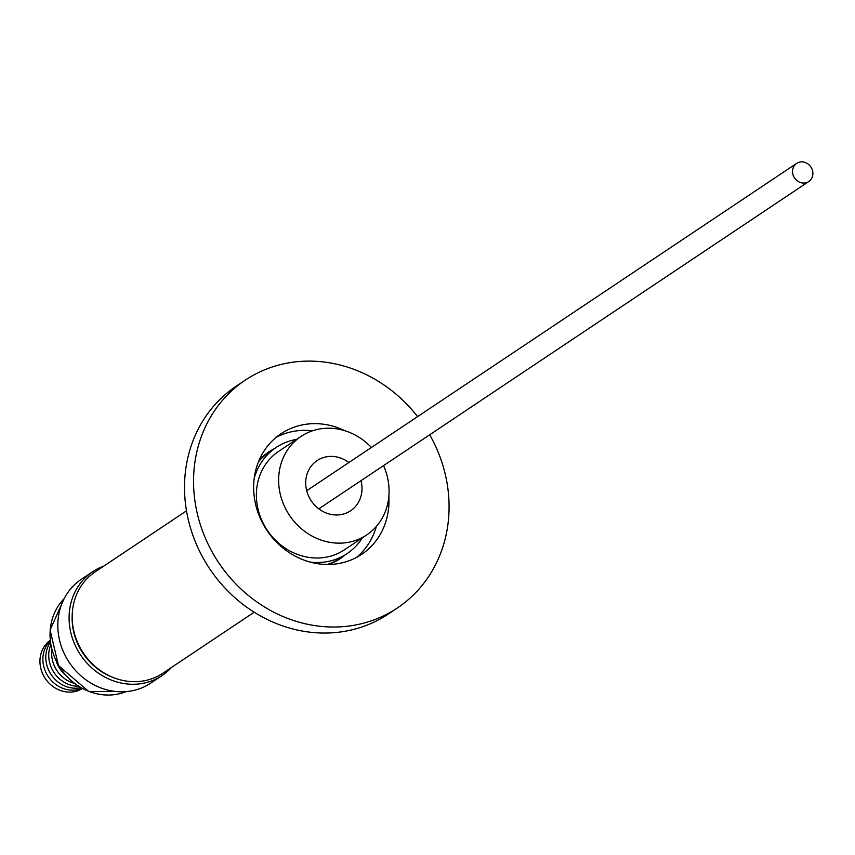 <?xml version="1.0" encoding="UTF-8"?>
<svg xmlns="http://www.w3.org/2000/svg" width="855" height="855" viewBox="0 0 855 855"><rect width="100%" height="100%" fill="white"/><g stroke="black" fill="none" stroke-linecap="round" stroke-linejoin="round"><path stroke-width="1.28" d="M254.192 612.191L162.878 673.206A60.94 54.934 -123.7 0 1 155.482 677.278A60.94 54.934 -123.7 0 1 80.883 649.063A60.94 54.934 -123.7 0 1 95.162 571.856L186.486 510.841M72.183 615.333A59.198 53.363 56.3 0 0 113.907 677.78M171.428 667.488A62.447 56.291 -123.7 0 1 162.033 675.578L150.747 683.113A62.447 56.291 -123.7 0 1 67.267 659.291A62.447 56.291 -123.7 0 1 81.364 579.263L92.661 571.717A62.447 56.291 -123.7 0 1 103.722 566.138M162.033 675.578A62.447 56.291 -123.7 0 1 78.553 651.756A62.447 56.291 -123.7 0 1 92.661 571.717M80.723 687.655A29.017 26.152 -123.7 0 1 52.219 676.113A29.017 26.152 -123.7 0 1 48.607 645.194A29.017 26.152 -123.7 0 1 50.37 642.212M81.93 688.328A29.017 26.152 -123.7 0 1 50.798 679.907A29.017 26.152 -123.7 0 1 45.678 647.149A29.017 26.152 -123.7 0 1 50.21 640.844M82.379 688.564A29.017 26.152 -123.7 0 1 49.301 683.391A29.017 26.152 -123.7 0 1 42.75 649.105A29.017 26.152 -123.7 0 1 50.156 640.342M362.402 537.806A63.847 57.542 -123.7 0 1 347.066 553.634A63.847 57.542 -123.7 0 1 310.023 562.056M383.521 465.622A59.198 53.363 -123.7 0 1 366.731 534.909A59.198 53.363 -123.7 0 1 359.56 538.874A59.198 53.363 -123.7 0 1 287.088 511.461A59.198 53.363 -123.7 0 1 300.96 436.467A59.198 53.363 -123.7 0 1 308.142 432.502A59.198 53.363 -123.7 0 1 371.401 447.486M300.96 436.467L278.719 451.322A59.198 53.363 56.3 0 0 264.836 526.327A59.198 53.363 56.3 0 0 337.308 553.73A59.198 53.363 56.3 0 0 344.49 549.776L366.731 534.909M361.002 480.67A30.181 27.2 -123.7 0 1 350.614 510.788A30.181 27.2 -123.7 0 1 346.959 512.797A30.181 27.2 -123.7 0 1 310.012 498.828A30.181 27.2 -123.7 0 1 317.087 460.589A30.181 27.2 -123.7 0 1 320.743 458.579A30.181 27.2 -123.7 0 1 348.883 462.523M812.25 169.75A10.912 9.832 -123.7 0 1 808.766 181.538A10.912 9.832 -123.7 0 1 793.162 175.168A10.912 9.832 -123.7 0 1 796.646 163.391A10.912 9.832 -123.7 0 1 812.25 169.75M429.702 434.778A136.971 123.462 -123.7 0 1 397.393 607.958L388.373 613.997A136.971 123.462 -123.7 0 1 371.765 623.145A136.971 123.462 -123.7 0 1 204.089 559.736A136.971 123.462 -123.7 0 1 236.194 386.204L245.225 380.176A136.971 123.462 -123.7 0 1 261.822 371.017A136.971 123.462 -123.7 0 1 417.582 416.631M397.393 607.958A136.971 123.462 -123.7 0 1 380.796 617.118A136.971 123.462 -123.7 0 1 213.119 553.709A136.971 123.462 -123.7 0 1 245.225 380.176M276.165 437.354A72.547 65.397 -123.7 0 1 279.767 435.59A72.547 65.397 -123.7 0 1 312.513 430.813M376.382 526.413A72.547 65.397 -123.7 0 1 356.417 557.481M388.854 496.317A72.547 65.397 -123.7 0 1 361.612 554.393A72.547 65.397 -123.7 0 1 352.816 559.234A72.547 65.397 -123.7 0 1 264.003 525.654A72.547 65.397 -123.7 0 1 281.006 433.742A72.547 65.397 -123.7 0 1 289.802 428.889A72.547 65.397 -123.7 0 1 345.078 430.802M254.181 478.458A63.847 57.542 -123.7 0 1 276.133 447.464A63.847 57.542 -123.7 0 1 296.632 439.363M78.404 686.255A29.017 26.152 -123.7 0 1 50.776 644.894M74.225 683.327A29.017 26.152 -123.7 0 1 51.877 649.875M64.937 674.563A29.017 26.152 -123.7 0 1 56.409 661.813M126.251 691.61L88.77 691.492L58.471 665.585L50.082 630.06L64.136 598.65A56.879 51.268 56.3 0 0 58.664 665.447A56.879 51.268 56.3 0 0 126.219 691.61M310.515 430.599A79.9 72.012 -123.7 0 1 312.086 430.952M345.356 554.777A64.221 57.894 -123.7 0 1 328.544 564.482M376.082 526.744A79.9 72.012 -123.7 0 1 375.805 528.337M258.499 461.711A63.847 57.542 -123.7 0 1 269.378 451.974L276.133 447.464M259.033 460.428A64.221 57.894 -123.7 0 1 274.423 448.608M347.066 553.634L340.311 558.155A63.847 57.542 -123.7 0 1 327.144 564.482M318.819 508.853L808.766 181.538M306.699 490.706L796.646 163.391"/></g></svg>
